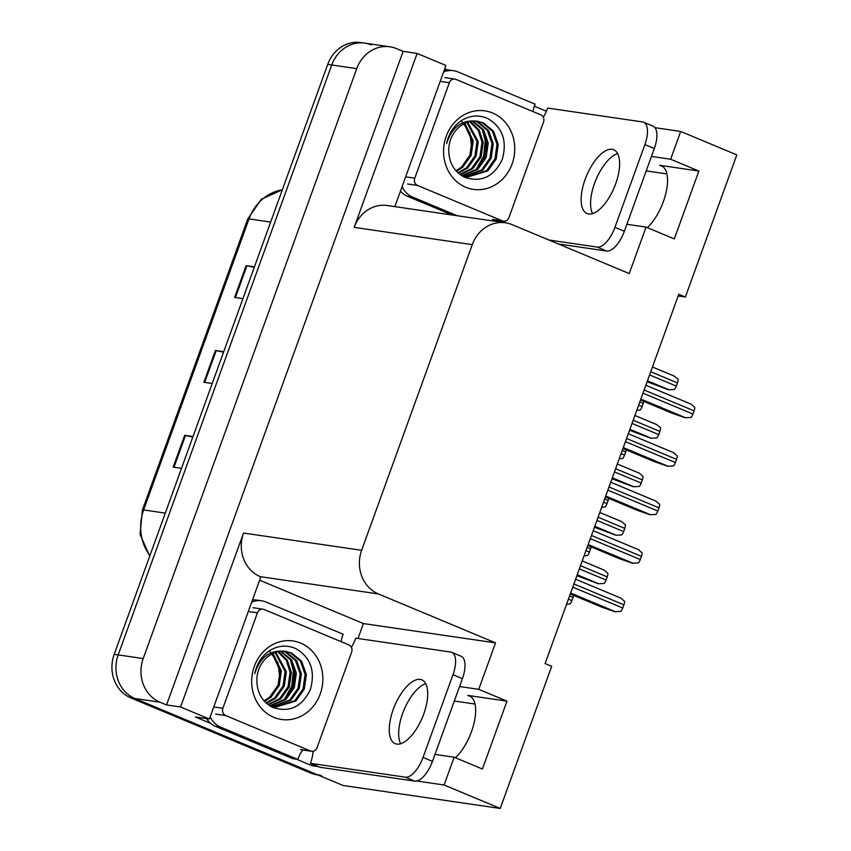 <?xml version="1.0" encoding="UTF-8"?>
<svg xmlns="http://www.w3.org/2000/svg" width="851" height="851" viewBox="0 0 851 851"><rect width="100%" height="100%" fill="white"/><g stroke="black" fill="none" stroke-linecap="round" stroke-linejoin="round"><path stroke-width="1.28" d="M455.413 757.741A36.274 15.775 -67.3 0 0 471.475 731.679A36.274 15.775 -67.3 0 0 469.444 695.863A36.274 15.775 -67.3 0 0 467.752 695.395L470.975 696.746M678.162 295.967L685.374 297.02L736.817 154.893L680.683 131.448L670.62 159.233L698.884 171.04L659.642 165.296A36.274 15.775 112.7 0 1 661.344 165.764A36.274 15.775 112.7 0 1 663.376 201.581A36.274 15.775 112.7 0 1 647.313 227.642M259.629 580.201L363.42 623.56L358.016 638.484M312.519 764.177L311.966 765.687L296.52 759.23M210.718 723.393L195.358 716.978L209.378 719.021L260.821 576.904L260.257 576.659A34.008 30.434 98.3 0 1 243.524 533.045L180.55 706.979L209.378 719.021M444.765 68.771L447.296 69.835M534.322 106.184L546.395 111.226M394.864 206.623L445.956 65.463L417.139 53.432L354.176 227.366A34.008 30.434 98.3 0 1 387.343 205.527L505.462 222.792A34.008 30.434 98.3 0 0 472.284 244.641L361.632 550.31A34.008 30.434 98.3 0 0 378.376 593.934L495.548 642.877L363.42 623.56M403.119 51.379L166.541 704.936L159.945 702.181A34.008 30.434 -81.7 0 1 143.213 658.557L356.75 68.644A34.008 30.434 -81.7 0 1 389.928 46.794A34.008 30.434 -81.7 0 1 396.534 48.624L403.119 51.379L417.139 53.432M680.683 131.448L654.962 127.682M434.989 754.412L454.157 757.209L444.105 785.005L500.239 808.45L343.081 785.473L134.926 698.522A34.008 30.434 -81.7 0 1 118.183 654.898L331.73 64.984A34.008 30.434 -81.7 0 1 364.909 43.135A34.008 30.434 -81.7 0 1 371.504 44.965M444.105 785.005L416.82 781.016M318.38 766.623L311.966 765.687M180.55 706.979L166.541 704.936M454.317 701.011L475.007 704.032M646.207 170.913L666.897 173.934M500.239 808.45L551.682 666.322L545.087 663.567L678.779 294.265L685.374 297.02M626.879 224.313L646.047 227.111L629.24 273.565L512.068 224.621A34.008 30.434 98.3 0 0 505.462 222.792M495.548 642.877L478.73 689.331L459.561 686.534M670.62 159.233L651.451 156.435M454.157 757.209L482.421 769.017L506.983 701.139L478.73 689.331M698.884 171.04L674.311 238.918L646.047 227.111M506.983 701.139L467.752 695.395M321.423 775.506A34.008 30.434 -81.7 0 1 314.827 773.676L134.926 698.522A34.008 30.434 -81.7 0 1 118.183 654.898L331.73 64.984A34.008 30.434 -81.7 0 1 364.909 43.135L389.928 46.794M192.837 437.031L185.497 435.467A9.074 0.904 -160.1 0 0 184.688 435.318L173.168 467.135L181.497 468.348M193.017 436.531L184.688 435.318M254.268 267.331L246.928 265.767A9.074 0.904 -160.1 0 0 246.12 265.618L234.599 297.435L242.929 298.648M254.449 266.831L246.12 265.618M223.547 352.186L216.207 350.612A9.074 0.904 -160.1 0 0 215.399 350.463L203.878 382.28L212.207 383.503M223.728 351.686L215.399 350.463M318.019 775.006L317.423 774.921A34.008 30.434 -81.7 0 1 310.817 773.091L130.916 697.937A34.008 30.434 -81.7 0 1 114.183 654.313L327.731 64.399A34.008 30.434 -81.7 0 1 360.898 42.55L364.909 43.135M643.792 401.385A5.67 2.468 112.7 0 1 643.25 403.438L642.101 406.618A5.67 2.468 112.7 0 1 640.229 409.991L636.75 410.363M647.1 381.769L668.556 389.769L674.439 389.46A5.67 2.468 112.7 0 0 676.3 386.088L677.449 382.907A5.67 2.468 112.7 0 0 678.098 379.355L674.354 376.153L652.451 367.004M640.495 400.013L672.279 413.288L685.204 417.735L691.086 417.426A5.67 2.468 112.7 0 0 692.948 414.054L694.097 410.873A5.67 2.468 112.7 0 0 694.746 407.31L691.001 404.119L645.845 385.248M615.645 183.89A34.572 15.041 -67.3 0 0 613.709 149.755A34.572 15.041 -67.3 0 0 585.116 179.423A34.572 15.041 -67.3 0 0 587.052 213.558A34.572 15.041 -67.3 0 0 615.645 183.89M592.562 213.633A34.572 15.041 112.7 0 1 594.541 183.359A34.572 15.041 112.7 0 1 617.624 153.616M543.278 117.225A22.669 9.861 112.7 0 0 547.661 108.066L642.558 121.938A22.669 9.861 112.7 0 1 643.611 122.225A22.669 9.861 112.7 0 1 644.888 144.606L614.943 227.334A22.669 9.861 112.7 0 1 597.253 247.088L548.938 240.025M504.941 221.132A22.669 9.861 112.7 0 1 504.834 222.696M643.611 122.225L653.036 126.161A22.669 9.861 112.7 0 1 654.302 148.542L624.357 231.27A22.669 9.861 112.7 0 1 606.667 251.024L558.352 243.96M400.459 191.167A22.669 20.286 98.3 0 0 407.576 196.336L452.275 215.016M407.576 196.336L412.586 197.07A22.669 20.286 -81.7 0 1 402.087 186.667M443.605 71.973A22.669 20.286 -81.7 0 1 453.487 70.697L448.477 69.963A22.669 20.286 98.3 0 0 444.382 69.835M453.487 70.697A22.669 20.286 -81.7 0 1 457.891 71.92L535.119 104.184A22.669 20.286 -81.7 0 0 533.088 111.609M493.899 221.1A22.669 20.286 -81.7 0 1 494.867 219.909M412.586 197.07L457.285 215.75M626.24 449.881A5.67 2.468 112.7 0 1 625.698 451.924L624.538 455.104A5.67 2.468 112.7 0 1 622.677 458.487L619.198 458.849M608.688 498.367A5.67 2.468 112.7 0 1 608.146 500.42L606.986 503.601A5.67 2.468 112.7 0 1 605.125 506.973L601.646 507.345M591.126 546.863A5.67 2.468 112.7 0 1 590.583 548.906L589.435 552.097A5.67 2.468 112.7 0 1 587.573 555.469L584.094 555.831M573.574 595.36A5.67 2.468 112.7 0 1 573.031 597.402L571.883 600.583A5.67 2.468 112.7 0 1 570.021 603.965L566.543 604.327M629.549 430.255L650.994 438.265L656.887 437.957A5.67 2.468 112.7 0 0 658.748 434.584L659.897 431.393A5.67 2.468 112.7 0 0 660.546 427.84L656.802 424.638L634.899 415.49M611.997 478.751L633.442 486.751L639.324 486.453A5.67 2.468 112.7 0 0 641.197 483.07L642.345 479.89A5.67 2.468 112.7 0 0 642.994 476.337L639.25 473.135L617.347 463.986M594.445 527.237L615.89 535.247L621.773 534.939A5.67 2.468 112.7 0 0 623.634 531.567L624.794 528.386A5.67 2.468 112.7 0 0 625.432 524.822L621.698 521.631L599.785 512.472M576.893 575.733L598.338 583.743L604.221 583.435A5.67 2.468 112.7 0 0 606.082 580.052L607.231 576.872A5.67 2.468 112.7 0 0 607.88 573.319L604.146 570.117L582.233 560.969M622.943 448.509L654.727 461.785L667.641 466.231L673.535 465.923A5.67 2.468 112.7 0 0 675.396 462.54L676.545 459.359A5.67 2.468 112.7 0 0 677.194 455.806L673.449 452.604L628.293 433.744M605.391 496.995L637.165 510.27L650.09 514.717L655.972 514.408A5.67 2.468 112.7 0 0 657.844 511.036L658.993 507.856A5.67 2.468 112.7 0 0 659.642 504.292L655.898 501.101L610.741 482.23M587.839 545.491L619.613 558.767L632.538 563.213L638.42 562.905A5.67 2.468 112.7 0 0 640.282 559.522L641.441 556.341A5.67 2.468 112.7 0 0 642.08 552.788L638.346 549.586L593.179 530.726M570.287 593.977L602.061 607.252L614.986 611.699L620.868 611.39A5.67 2.468 112.7 0 0 622.73 608.018L623.889 604.838A5.67 2.468 112.7 0 0 624.528 601.285L620.794 598.083L575.627 579.212M461.21 120.651L469.837 132.66L471.794 148.17M492.591 113.002A39.678 35.508 -81.7 0 1 512.121 163.892A39.678 35.508 -81.7 0 1 465.71 187.241A39.678 35.508 -81.7 0 1 446.19 136.351A39.678 35.508 -81.7 0 1 492.591 113.002M464.699 177.348C481.528 182.752 494.08 176.721 502.335 159.243C507.356 140.766 502.473 127.182 487.666 118.491C478.219 114.417 469.018 115.417 460.093 121.48C453.019 126.969 448.53 134.33 446.626 143.564C451.86 127.299 461.582 119.821 475.794 121.129A28.338 25.36 98.3 0 0 448.807 147.968C448.275 161.669 453.572 171.455 464.699 177.348M461.859 175.817L467.465 177.061L487.825 170.891L496.197 159.009L498.25 144.5L493.569 131.245L483.496 122.842L475.794 121.129M466.837 176.955L486.57 170.7L494.942 158.829L497.005 144.308L492.314 131.065L482.24 122.661L477.539 121.257M460.593 174.976L467.465 177.061M462.689 176.317L463.731 176.38M464.369 176.391L481.56 169.977L489.931 158.095L491.995 143.585L487.304 130.331L477.241 121.927L474.996 121.108M462.784 176.37L464.348 176.529M464.986 176.561L482.815 170.157L491.187 158.275L493.25 143.766L488.559 130.522L478.485 122.108L475.645 121.119M461.944 175.561L476.56 169.243L484.932 157.361L486.995 142.851L482.357 129.682L472.379 121.257M462.54 175.795L477.815 169.423L486.187 157.541L488.24 143.032L483.559 129.788L473.039 121.193M459.817 174.402L471.55 168.509L479.921 156.627L481.985 142.117L478.134 130.182L469.72 121.714M460.263 174.732L472.805 168.689L481.177 156.818L483.24 142.298L479.198 130.054L470.39 121.565M457.923 172.796L466.55 167.775L474.922 155.903L476.985 141.383L466.997 122.523M458.402 173.232L467.805 167.966L476.177 156.084L478.23 141.564L467.678 122.278M455.955 170.774L461.54 167.051L469.912 155.169L471.975 140.649L464.22 123.725M456.455 171.328L462.795 167.232L471.167 155.35L473.23 140.84L464.923 123.374M478.166 121.342L474.932 120.959M417.564 185.454A5.67 5.074 -81.7 0 1 414.777 178.178L449.339 82.728A5.67 5.074 -81.7 0 1 454.86 79.079A5.67 5.074 -81.7 0 1 455.966 79.388L540.736 114.8A5.67 5.074 -81.7 0 1 543.523 122.065L508.972 217.526A5.67 5.074 -81.7 0 1 503.441 221.164A5.67 5.074 -81.7 0 1 502.335 220.856L417.564 185.454L407.555 183.986M478.719 167.179L484.772 154.51L485.878 140.862L484.006 132.479M475.89 169.806L483.634 156.18L485.251 140.766L482.166 129.395M269.31 650.749L277.947 662.759L279.894 678.268M300.701 643.101A39.678 35.508 -81.7 0 1 320.221 693.99A39.678 35.508 -81.7 0 1 273.82 717.34A39.678 35.508 -81.7 0 1 254.289 666.45A39.678 35.508 -81.7 0 1 300.701 643.101M272.799 707.447C289.638 712.851 302.179 706.819 310.434 689.342C315.466 670.865 310.583 657.28 295.776 648.59C286.319 644.526 277.128 645.515 268.193 651.579C261.129 657.068 256.64 664.429 254.736 673.673C259.959 657.398 269.682 649.919 283.904 651.228A28.338 25.36 98.3 0 0 256.906 678.066C256.385 691.767 261.683 701.554 272.799 707.447M269.969 705.915L275.575 707.16L295.925 700.99L304.296 689.108L306.36 674.598L301.669 661.344L291.606 652.94L283.904 651.228M274.947 707.053L294.68 700.809L303.052 688.927L305.105 674.407L300.424 661.163L290.351 652.76L285.649 651.355M268.703 705.075L275.575 707.16M270.788 706.415L271.841 706.479M272.48 706.49L289.67 700.075L298.041 688.193L300.105 673.684L295.414 660.429L285.34 652.026L283.106 651.206M270.895 706.468L272.458 706.628M273.086 706.66L290.925 700.256L299.297 688.374L301.36 673.864L296.669 660.621L286.596 652.206L283.745 651.217M270.044 705.66L284.67 699.341L293.042 687.459L295.095 672.95L290.457 659.78L280.49 651.355M270.65 705.894L285.915 699.522L294.286 687.64L296.35 673.13L291.659 659.887L281.138 651.292M267.916 704.5L279.66 698.607L288.032 686.725L290.095 672.216L286.244 660.28L277.82 651.813M268.373 704.83L280.915 698.788L289.287 686.917L291.35 672.396L287.308 660.153L278.49 651.664M266.023 702.894L274.66 697.873L283.032 686.002L285.085 671.482L275.107 652.621M266.512 703.33L275.905 698.065L284.277 686.183L286.34 671.662L275.788 652.377M264.065 700.873L269.65 697.15L278.022 685.268L280.085 670.748L272.32 653.823M264.555 701.426L270.905 697.331L279.277 685.449L281.341 670.939L273.022 653.472M286.276 651.44L283.043 651.058M225.675 715.553A5.67 5.074 -81.7 0 1 222.888 708.277L257.438 612.826A5.67 5.074 -81.7 0 1 262.97 609.178A5.67 5.074 -81.7 0 1 264.065 609.486L348.836 644.898A5.67 5.074 -81.7 0 1 351.633 652.164L317.072 747.625A5.67 5.074 -81.7 0 1 311.551 751.263A5.67 5.074 -81.7 0 1 310.445 750.954L225.675 715.553L215.665 714.085M286.83 697.277L292.882 684.608L293.989 670.96L292.116 662.578M284 699.905L291.744 686.278L293.361 670.865L290.265 659.493M423.755 713.989A34.572 15.041 -67.3 0 0 421.819 679.853A34.572 15.041 -67.3 0 0 393.226 709.521A34.572 15.041 -67.3 0 0 395.162 743.657A34.572 15.041 -67.3 0 0 423.755 713.989M400.661 743.731A34.572 15.041 112.7 0 1 402.64 713.457A34.572 15.041 112.7 0 1 425.734 683.715M452.998 674.705L423.043 757.433A22.669 9.861 112.7 0 1 405.363 777.186L310.466 763.315L319.88 767.251L414.777 781.122A22.669 9.861 112.7 0 0 432.468 761.368L462.412 678.641L452.998 674.705A22.669 9.861 112.7 0 0 451.721 652.323L461.146 656.259A22.669 9.861 112.7 0 1 462.412 678.641M351.378 647.324A22.669 9.861 112.7 0 0 355.771 638.165L450.668 652.036A22.669 9.861 112.7 0 1 451.721 652.323M313.04 751.231A22.669 9.861 112.7 0 1 310.466 763.315M206.591 718.616A22.669 20.286 98.3 0 0 215.686 726.435L292.914 758.698L297.924 759.432A22.669 20.286 -81.7 0 1 302.977 750.008M215.686 726.435L220.686 727.169A22.669 20.286 -81.7 0 1 210.197 716.765M251.715 602.072A22.669 20.286 -81.7 0 1 261.597 600.795L256.587 600.061A22.669 20.286 98.3 0 0 252.481 599.934M261.597 600.795A22.669 20.286 -81.7 0 1 265.991 602.019L343.23 634.282A22.669 20.286 -81.7 0 0 341.187 641.707M220.686 727.169L297.924 759.432M659.642 165.296L662.865 166.647M356.75 68.644L327.731 64.399M143.213 658.557L114.183 654.313M159.945 702.181L130.916 697.937M361.632 550.31L243.524 533.045M472.284 244.641L354.176 227.366M378.376 593.934L260.257 576.659M149.712 556.16L140.064 534.332L142.415 510.015A11.34 1.128 19.9 0 1 143.649 509.94A45.348 40.582 98.3 0 0 149.925 555.554M282.319 189.837A45.348 40.582 98.3 0 0 249.003 218.909A11.34 1.128 -160.1 0 0 247.758 218.984L261.353 199.24L282.351 189.741M270.65 222.068L249.003 218.909L143.649 509.94L165.296 513.11M310.817 773.091L314.827 773.676M204.697 382.407L216.207 350.612M235.419 297.552L246.928 265.767M173.987 467.252L185.497 435.467M638.633 405.172L642.101 406.618M639.782 401.991L643.25 403.438M647.451 380.822L669.056 389.843M649.579 374.929L676.3 386.088M650.728 371.749L677.449 382.907M640.846 399.066L685.704 417.809M642.973 393.173L692.948 414.054M644.122 389.992L694.097 410.873M654.302 148.542L644.888 144.606M614.943 227.334L624.357 231.27M597.253 247.088L606.667 251.024M621.081 453.657L624.538 455.104M622.23 450.477L625.698 451.924M603.529 502.154L606.986 503.601M604.678 498.973L608.146 500.42M585.967 550.65L589.435 552.097M587.126 547.459L590.583 548.906M568.415 599.136L571.883 600.583M569.574 595.955L573.031 597.402M629.889 429.308L651.494 438.339M632.027 423.415L658.748 434.584M633.176 420.234L659.897 431.393M612.337 477.805L633.942 486.825M614.475 471.911L641.197 483.07M615.624 468.731L642.345 479.89M594.785 526.29L616.39 535.322M596.923 520.397L623.634 531.567M598.072 517.217L624.794 528.386M577.233 574.787L598.838 583.807M579.361 568.893L606.082 580.052M580.52 565.713L607.231 576.872M623.283 447.562L668.141 466.295M625.421 441.669L675.396 462.54M626.57 438.488L676.545 459.359M605.731 496.048L650.59 514.791M607.869 490.155L657.844 511.036M609.018 486.974L658.993 507.856M588.179 544.544L633.038 563.288M590.317 538.651L640.282 559.522M591.466 535.47L641.441 556.341M570.627 593.041L615.486 611.773M572.755 587.147L622.73 608.018M573.914 583.956L623.889 604.838M414.777 178.178L405.64 176.848M502.335 220.856L492.325 219.398M449.339 82.728L440.201 81.388M222.888 708.277L213.75 706.947M310.445 750.954L300.435 749.497M257.438 612.826L248.301 611.486M423.043 757.433L432.468 761.368M405.363 777.186L414.777 781.122M142.415 510.015L247.758 218.984M503.441 221.164L493.431 219.707M454.86 79.079L444.85 77.622M311.551 751.263L301.541 749.805M262.97 609.178L252.96 607.72"/></g></svg>
